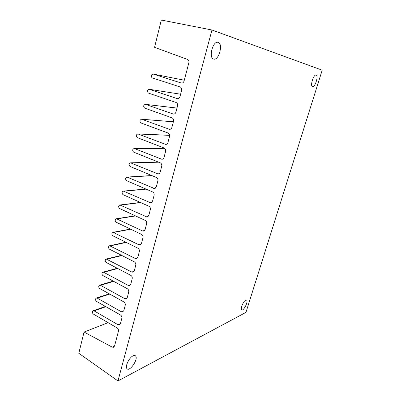 <?xml version="1.0" encoding="UTF-8"?>
<svg xmlns="http://www.w3.org/2000/svg" width="401" height="401" viewBox="0 0 401 401"><rect width="100%" height="100%" fill="white"/><g stroke="black" fill="none" stroke-linecap="round" stroke-linejoin="round"><path stroke-width="0.6" d="M245.708 300.133L246.64 300.143C248.555 301.462 243.397 311.562 241.718 309.762C240.209 308.775 243.407 301.066 245.708 300.133M213.668 59.052C218.871 60.912 223.507 43.363 218.029 42.351C212.851 40.626 208.335 58.01 213.643 59.042L213.668 59.052M312.539 86.631C315.061 87.629 318.815 75.523 316.108 75.067C313.587 74.09 309.858 86.2 312.529 86.631L312.539 86.631M84.06 332.058L112.21 347.136L113.543 347.261L114.551 346.028L118.43 331.236C118.666 329.828 118.23 328.72 117.122 327.918L93.162 313.943C92.08 312.625 92.1 311.562 93.217 310.745L94.11 310.875L117.964 324.705L119.338 324.88L120.44 323.577L121.819 318.324C122.059 316.905 121.618 315.798 120.495 315.006L96.33 301.261C95.227 299.923 95.258 298.845 96.42 298.028L97.283 298.159L121.348 311.752L122.686 311.928L123.849 310.585L125.242 305.271C125.483 303.838 125.042 302.725 123.909 301.943L99.528 288.439C98.405 287.081 98.451 285.993 99.659 285.171L100.496 285.301L124.771 298.655L126.069 298.83L127.297 297.442L128.706 292.073C128.952 290.62 128.505 289.512 127.363 288.735L102.761 275.477C101.623 274.094 101.679 272.996 102.932 272.174L103.739 272.304L128.235 285.412L129.488 285.587L130.781 284.154L132.21 278.725C132.455 277.256 132.004 276.144 130.856 275.382L106.034 262.374C104.872 260.966 104.947 259.853 106.25 259.036L131.734 272.018L132.942 272.194L134.31 270.715L135.749 265.221C135.999 263.743 135.548 262.625 134.385 261.873L109.343 249.121C108.16 247.688 108.245 246.565 109.598 245.748L135.272 258.475L136.43 258.645L137.874 257.121L139.332 251.567C139.588 250.069 139.127 248.951 137.959 248.214L112.686 235.728C111.483 234.264 111.588 233.126 112.992 232.314L138.856 244.77L139.959 244.941L141.483 243.372L142.956 237.753C143.212 236.244 142.751 235.121 141.568 234.395L116.069 222.179C114.846 220.685 114.962 219.537 116.425 218.73L142.48 230.916L143.523 231.081L145.132 229.467L146.621 223.778C146.881 222.254 146.415 221.131 145.222 220.415L119.488 208.475C118.245 206.956 118.38 205.793 119.899 204.991L147.122 217.056L148.821 215.397L150.33 209.643C150.596 208.104 150.124 206.981 148.921 206.274L122.947 194.62C121.683 193.066 121.839 191.894 123.413 191.102L150.761 202.871L152.555 201.162L154.084 195.342C154.35 193.783 153.879 192.66 152.661 191.964L126.445 180.605C125.157 179.016 125.333 177.833 126.972 177.047L154.435 188.515L156.335 186.761L157.879 180.871C158.149 179.297 157.673 178.169 156.445 177.488L129.979 166.43C128.676 164.806 128.871 163.608 130.571 162.836L158.154 173.989C159.142 173.904 159.809 173.307 160.154 172.189L161.718 166.23C161.994 164.641 161.513 163.513 160.275 162.841L133.558 152.094C132.235 150.43 132.45 149.222 134.215 148.46L161.914 159.287C162.951 159.232 163.653 158.616 164.024 157.448L165.608 151.418C165.884 149.809 165.397 148.676 164.149 148.019L137.182 137.588C135.834 135.884 136.074 134.666 137.899 133.919L165.713 144.415C166.801 144.385 167.543 143.753 167.939 142.525L169.538 136.42C169.823 134.796 169.332 133.663 168.069 133.022L140.841 122.912C139.478 121.172 139.738 119.934 141.633 119.212L169.558 129.358C170.701 129.358 171.483 128.716 171.899 127.423L173.523 121.247C173.808 119.603 173.312 118.47 172.039 117.844L144.55 108.064C143.162 106.28 143.448 105.037 145.408 104.33L173.443 114.115C174.641 114.155 175.463 113.498 175.909 112.14L177.553 105.889C177.838 104.23 177.342 103.092 176.054 102.481L148.3 93.042C146.891 91.212 147.202 89.954 149.232 89.273L177.377 98.686C178.625 98.766 179.493 98.095 179.969 96.671L181.628 90.34C181.924 88.666 181.417 87.523 180.119 86.927L152.094 77.844C150.671 75.964 151.007 74.696 153.102 74.04L181.352 83.062C182.661 83.187 183.568 82.506 184.079 81.012L188.861 62.772C189.162 61.132 188.691 60.005 187.442 59.388L154.56 47.333L161.317 20.05L211.974 30.005L322.198 70.185L245.968 312.369L117.959 380.95L78.802 353.276L84.06 332.058L108.11 322.665M211.974 30.005L117.959 380.95M133.077 355.837C134.255 355.276 135.117 355.356 135.668 356.068C138.52 359.366 129.287 372.519 126.861 368.519C124.957 366.278 129.282 357.471 133.077 355.837M181.142 83.007L181.613 83.097M153.232 74.075L184.285 80.215M177.067 98.606L177.753 98.706M149.428 89.323L180.61 94.23M173.037 114.019L173.934 114.11M145.663 104.39L176.971 108.095M169.057 129.242L170.154 129.307M141.944 119.282L173.372 121.804M165.122 144.29L166.41 144.315M138.27 134.004L169.638 135.368M161.237 159.152L162.696 159.127M134.636 148.55L165.127 148.786M157.398 173.844L159.017 173.753M131.047 162.936L158.646 162.189M153.603 188.365L155.367 188.199M127.498 177.152L152.059 175.658M149.854 202.711L151.743 202.47M123.989 191.207L146.129 189.137M146.144 216.896L148.149 216.565M120.516 205.106L140.676 202.575M142.48 230.916L144.581 230.5M117.087 218.846L135.598 215.949M138.856 244.77L141.042 244.274M113.694 232.435L130.806 229.237M135.272 258.475L137.528 257.888M110.34 245.873L126.255 242.43M131.734 272.018L134.044 271.347M107.022 259.161L121.899 255.517M128.235 285.412L130.591 284.66M103.739 272.304L117.709 268.49M124.771 298.655L127.162 297.823M100.496 285.301L113.658 281.352M121.348 311.752L123.769 310.84M97.283 298.159L109.739 294.093M117.964 324.705L120.4 323.717M94.11 310.875L105.919 306.715M112.21 347.136L114.536 346.088M153.102 74.04L184.29 80.205M149.232 89.273L180.615 94.215M145.408 104.33L176.981 108.064M141.633 119.212L173.387 121.764M137.899 133.919L169.633 135.302M134.215 148.46L165.067 148.706M130.571 162.836L158.405 162.089M126.972 177.047L151.794 175.548M123.413 191.102L145.834 189.006M119.899 204.991L140.36 202.435M116.425 218.73L135.257 215.793M112.992 232.314L130.445 229.066M109.598 245.748L125.874 242.239M106.25 259.036L121.498 255.312M102.932 272.174L117.287 268.269M99.659 285.171L113.222 281.116M96.42 298.028L109.283 293.843M93.217 310.745L105.448 306.449M246.369 300.008L246.64 300.143M134.696 355.481L135.668 356.068"/></g></svg>
